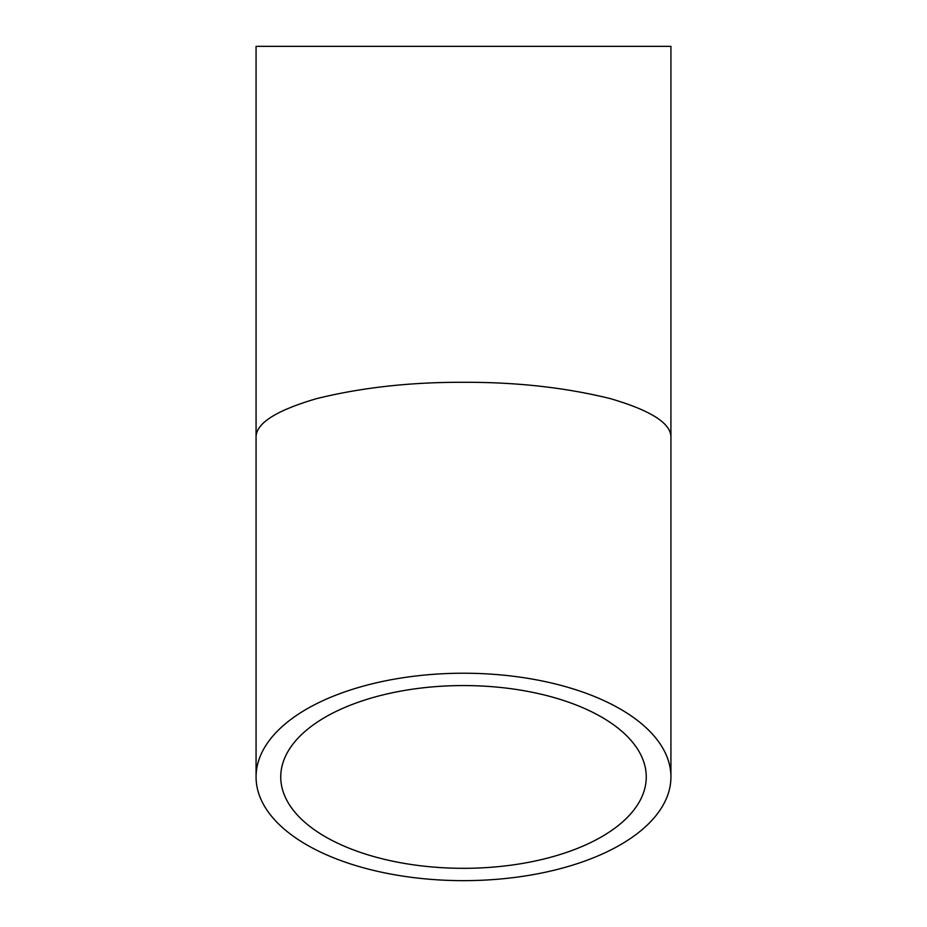 <?xml version="1.0" encoding="UTF-8"?>
<svg xmlns="http://www.w3.org/2000/svg" width="927" height="927" viewBox="0 0 927 927"><rect width="100%" height="100%" fill="white"/><g stroke="black" fill="none" stroke-linecap="round" stroke-linejoin="round"><path stroke-width="1.39" d="M463.5 868.321A182.758 91.379 0 0 1 280.742 776.942A182.758 91.379 0 0 1 463.5 685.563A182.758 91.379 0 0 1 646.258 776.942A182.758 91.379 0 0 1 463.5 868.321M670.928 437.868L670.928 46.35L256.072 46.35L256.072 437.868C255.365 423.685 275.62 410.591 316.825 398.575C361.669 387.532 410.557 382.098 463.5 382.295C516.443 382.098 565.331 387.532 610.175 398.575C651.38 410.591 671.635 423.685 670.928 437.868L670.928 776.942A207.428 103.708 180 0 0 463.5 673.222A207.428 103.708 180 0 0 256.072 776.942A207.428 103.708 180 0 0 463.5 880.65A207.428 103.708 180 0 0 670.928 776.942M256.072 437.868L256.072 776.942"/></g></svg>

